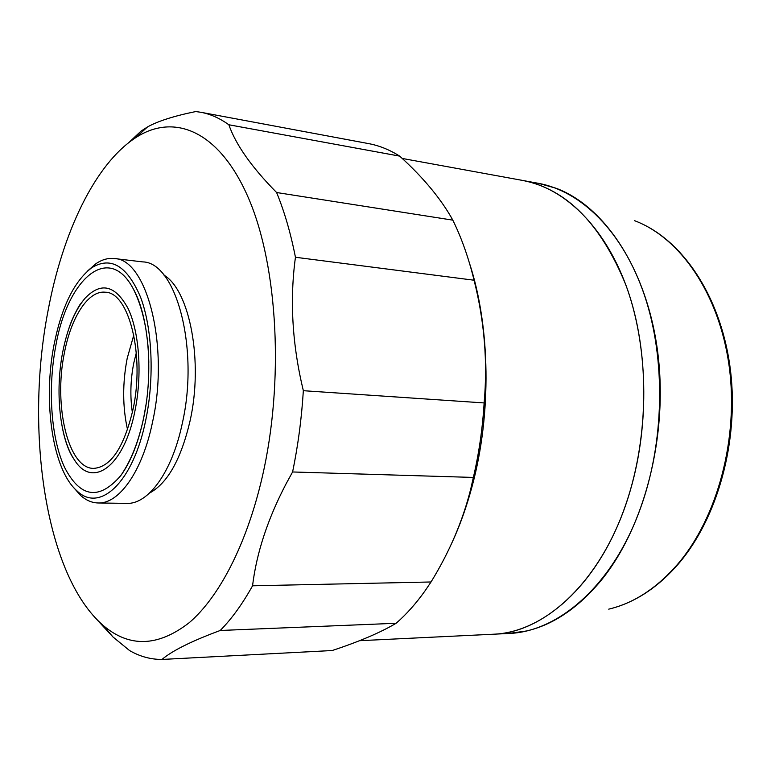 <?xml version="1.0" encoding="UTF-8"?>
<svg xmlns="http://www.w3.org/2000/svg" width="771" height="771" viewBox="0 0 771 771"><rect width="100%" height="100%" fill="white"/><g stroke="black" fill="none" stroke-linecap="round" stroke-linejoin="round"><path stroke-width="1.16" d="M132.361 412.475C130 396.333 130.463 379.891 133.749 363.17L136.322 352.761M469.472 263.162C490.366 327.049 491.715 413.854 472.141 486.193C466.628 506.798 459.805 525.851 451.671 543.353M630.341 490.279C605.245 577.575 546.591 632.981 492.91 634.244L508.34 633.492C558.214 632.008 612.376 585.709 640.036 509.419C664.448 443.094 666.077 359.749 644.623 295.736C623.026 231.695 581.334 191.083 538.168 183.276L522.969 180.501C566.618 189.194 600.908 223.985 625.83 284.875C647.881 344.56 649.895 423.568 630.341 490.279M135.735 137.652C174.236 112.537 219.754 130.684 248.84 198.928C277.878 266.862 284.287 381.857 262.227 477.104C246.662 544.49 219.06 597.217 189.232 622.679C158.122 646.773 129.509 647.756 103.401 625.628C45.354 575.927 24.72 431.384 47.947 311.253C62.412 233.256 94.708 164.175 135.735 137.652L147.502 126.945C157.891 121.134 173.976 116.007 195.757 111.554L200.836 112.277C210.367 114.041 219.706 118.204 228.852 124.767L399.696 156.127C421.891 176.212 438.872 196.287 450.669 216.333L452.818 220.149L276.606 192.519C284.412 211.514 290.686 233.102 295.447 257.263L474.069 280.22C484.429 321.16 487.783 362.062 484.13 402.934L303.34 390.695C301.615 418.566 298.03 445.657 292.585 471.968L473.365 477.432L470.83 488.621C462.841 520.704 449.58 551.824 431.028 581.98L425.39 590.355C416.147 603.404 406.384 614.381 396.121 623.276C380.431 632.567 359.122 641.655 332.185 650.531L161.997 659.446C150.644 659.465 139.85 656.507 129.586 650.57L112.932 636.933L95.276 617.841M161.997 659.446C172.135 650.772 191.545 641.106 220.227 630.476L396.121 623.276M431.028 581.98L252.551 585.806C242.441 603.992 231.666 618.872 220.227 630.476M252.551 585.806C256.521 553.086 267.653 519.172 285.954 484.072L292.585 471.968M164.011 275.17C189.811 290.359 203.544 361.715 189.994 421.197C181.021 459.304 167.548 483.253 149.574 493.045M87.518 271.035L95.922 263.701C101.974 259.586 108.104 257.871 114.291 258.536C146.847 258.69 169.533 346.14 152.581 421.882C142.51 471.293 119.119 504.041 98.1 502.971C91.874 502.817 86.024 500.302 80.569 495.425L73.206 487.041M114.291 258.536L142.751 261.899C176.067 262.207 199.448 348.637 182.293 423.366C172.116 472.131 148.273 504.456 126.752 503.386L98.1 502.971M145.796 419.906C133.306 482.55 99.661 513.216 76.975 490.876C52.573 469.818 42.791 401.778 53.989 345.022C61.535 307.003 74.132 281.242 91.759 267.739C110.918 256.049 127.176 265.85 140.553 297.143C152.282 328.147 154.566 377.771 145.796 419.906M62.702 352.125C67.356 328.475 74.797 310.511 85.051 298.242C100.991 281.598 115.38 285.106 128.217 308.766C139.416 332.494 142.365 375.005 134.925 411.039C124.006 467.024 92.086 489.18 74.353 459.757C59.704 438.14 54.972 391.495 62.702 352.125M55.695 346.41C67.116 279.304 108.48 242.084 133.142 288.605C148.697 315.879 153.545 371.795 143.628 418.133C138.385 442.66 130.752 461.829 120.748 475.659C99.016 500.639 80.271 497.844 64.513 467.274C50.973 438.005 47.648 389.008 55.695 346.41M127.543 429.688C122.522 407.059 122.406 383.245 127.215 358.226L133.807 335.057M64.292 353.426C70.99 317.276 88.289 290.137 105.319 292.219C128.93 292.228 144.948 355.171 133.007 409.468C123.986 447.479 110.86 467.12 93.638 468.392C68.214 468.729 53.469 405.864 64.292 353.426M484.13 402.934C482.569 428.483 478.984 453.319 473.365 477.432M452.818 220.149C461.54 237.873 468.623 257.89 474.069 280.22M200.836 112.277L368.644 143.618C379.197 145.574 389.557 149.747 399.696 156.127M128.979 142.442L140.958 131.166L147.502 126.945M303.34 390.695C292.238 344.618 289.607 300.131 295.447 257.263M276.606 192.519C251.693 167.268 235.772 144.688 228.852 124.767M402.211 158.441L522.969 180.501C565.914 188.269 607.423 229.112 628.895 293.655C650.223 358.178 648.527 442.265 624.153 509.178C596.523 586.133 542.533 632.779 492.91 634.244L359.498 640.701M538.36 183.305L555.901 188.182C604.657 206.223 647.168 269.407 657.769 352.578C668.38 435.644 644.325 528.096 600.734 580.891C577.893 608.107 553.173 624.799 526.574 630.967L508.532 633.483M634.475 220.651C680.07 237.709 719.198 293.645 729.115 365.868C739.032 438.024 717.493 517.948 677.478 564.42C656.516 588.389 633.598 603.298 608.733 609.148M103.401 625.628L112.932 636.933M76.975 490.876L80.569 495.425M120.748 475.659C131.157 460.538 138.847 440.993 143.83 417.005L146.037 404.553M148.822 362.409C148.427 352.405 148.755 349.061 145.97 329.786C143.29 313.836 139.021 300.112 133.142 288.605M85.051 298.242L80.367 304.121C80.126 303.919 72.195 317.363 68.744 328.957M74.353 459.757C69.178 452.596 65.14 441.754 62.249 427.23M91.759 267.739L95.922 263.701M615.403 607.346C638.321 600.31 659.292 585.873 678.316 564.015M640.846 223.32C685.727 243.694 722.099 300.507 730.561 370.996C738.936 441.484 717.608 518.17 678.538 563.755"/></g></svg>
